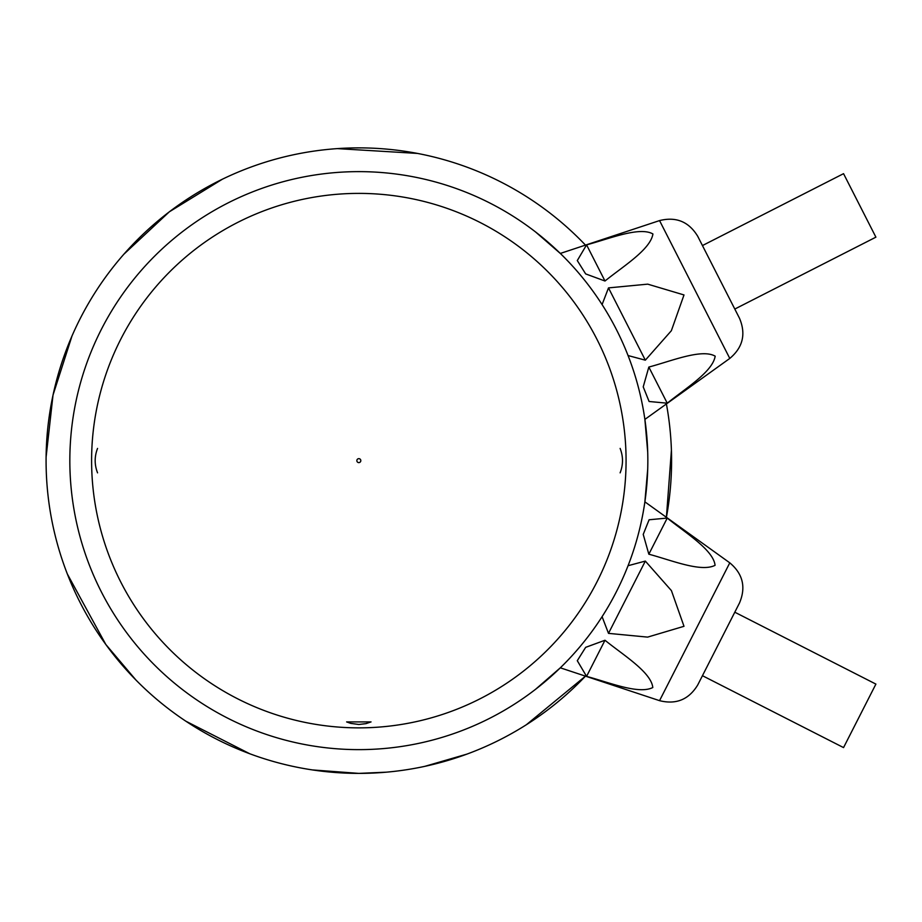 <?xml version="1.0" encoding="UTF-8"?>
<svg xmlns="http://www.w3.org/2000/svg" width="922" height="922" viewBox="0 0 922 922"><rect width="100%" height="100%" fill="white"/><g stroke="black" fill="none" stroke-linecap="round" stroke-linejoin="round"><path stroke-width="1.38" d="M620.126 472.848C623.284 464.7 623.284 456.551 620.126 448.415M358.831 724.485L365.953 723.643L371.047 721.914L346.614 721.914L350.763 723.39L358.831 724.485M97.548 448.415C94.39 456.563 94.39 464.7 97.548 472.848M585.482 245.114A312.754 312.754 0 0 0 71.42 337.314A312.754 312.754 0 0 0 585.482 676.149L526.416 724.692M671.412 450.247L666.41 517.311A312.754 312.754 0 0 0 666.41 403.951M358.831 749.632A289.001 289.001 0 0 1 108.554 316.131A289.001 289.001 0 0 1 609.119 316.131A289.001 289.001 0 0 1 358.831 749.632M535.578 689.287L560.311 667.816L659.553 700.662L729.786 562.835L644.881 501.845L647.705 469.217M647.705 452.034L644.881 419.406L729.786 358.428L659.553 220.589L560.311 253.446L535.578 231.975M734.799 612.208L875.9 684.101L843.549 747.592L702.449 675.699L697.724 684.977L739.525 602.93L718.63 643.959M645.331 561.083L671.412 590.61L683.997 626.303L647.624 637.114L608.497 633.368L602.089 616.657L608.497 633.368L645.331 561.083L628.055 565.716M667.251 518.06C684.954 532.513 713.421 549.858 715.069 565.324C700.893 572.539 671.089 560.092 648.834 554.203L643.222 534.38L649.1 519.766L667.251 518.06L649.1 519.778L643.222 534.403L648.834 554.203L667.251 518.06M604.993 640.248L585.654 647.359L577.287 660.705L586.576 676.391L577.299 660.694L585.666 647.336L604.993 640.248C622.696 654.712 651.163 672.046 652.799 687.524C638.635 694.727 608.831 682.28 586.576 676.391L604.993 640.248M859.719 205.41L875.9 237.161L734.799 309.054L739.525 318.32L697.724 236.286L702.449 245.563L843.549 173.67L859.719 205.41M608.497 287.895L647.728 284.149L683.997 294.948L671.354 330.721L645.331 360.179L628.043 355.546L645.331 360.179L608.497 287.895L602.089 304.594M586.576 244.86C608.681 239.04 639.442 226.201 652.926 233.969C650.425 249.678 622.834 266.47 604.993 281.014L585.654 273.903L577.287 260.557L586.576 244.86L577.299 260.569L585.666 273.915L604.993 281.014L586.576 244.86M648.834 367.06L643.222 386.883L649.1 401.496L667.251 403.202L649.1 401.485L643.222 386.86L648.834 367.06C670.939 361.24 701.7 348.401 715.184 356.169C712.694 371.866 685.092 388.658 667.251 403.202L648.834 367.06M358.831 458.649A1.982 1.982 0 0 1 360.548 461.622A1.982 1.982 0 0 1 357.114 461.622A1.982 1.982 0 0 1 358.831 458.649M358.831 193.39A267.23 267.23 0 0 0 91.601 460.631A267.23 267.23 0 0 0 358.831 727.861A267.23 267.23 0 0 0 626.073 460.631A267.23 267.23 0 0 0 358.831 193.39M312.489 769.928L358.831 773.385L386.203 772.187M424.858 766.332L466.889 754.127M417.435 153.421L337.314 148.615M222.421 179.191L169.325 211.818L123.871 254.218M72.02 335.908L53.015 395.1L46.1 457.035M67.352 574.003L105.811 644.466L135.845 679.917M185.887 721.211L249.678 753.712M729.786 562.835C742.878 573.807 746.129 587.176 739.525 602.93M659.553 700.662C676.126 704.8 688.849 699.579 697.724 684.977M659.553 220.589C676.126 216.451 688.849 221.683 697.724 236.286M729.786 358.428C742.878 347.456 746.129 334.087 739.525 318.32"/></g></svg>
